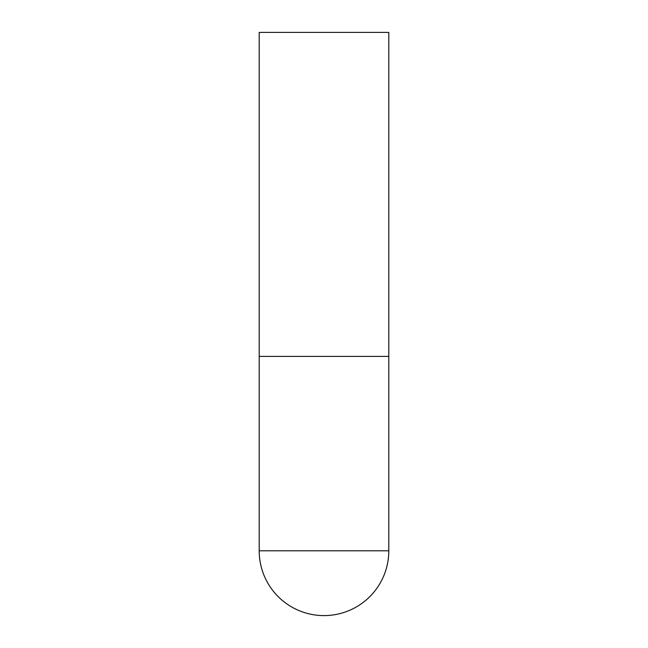 <?xml version="1.0" encoding="UTF-8"?>
<svg xmlns="http://www.w3.org/2000/svg" width="648" height="648" viewBox="0 0 648 648"><rect width="100%" height="100%" fill="white"/><g stroke="black" fill="none" stroke-linecap="round" stroke-linejoin="round"><path stroke-width="0.97" d="M259.2 550.8A64.8 64.8 0 0 0 324 615.6A64.8 64.8 0 0 0 388.8 550.8L259.2 550.8L259.2 356.4L388.8 356.4L259.2 356.4L259.2 32.4L388.8 32.4L388.8 550.8"/></g></svg>
